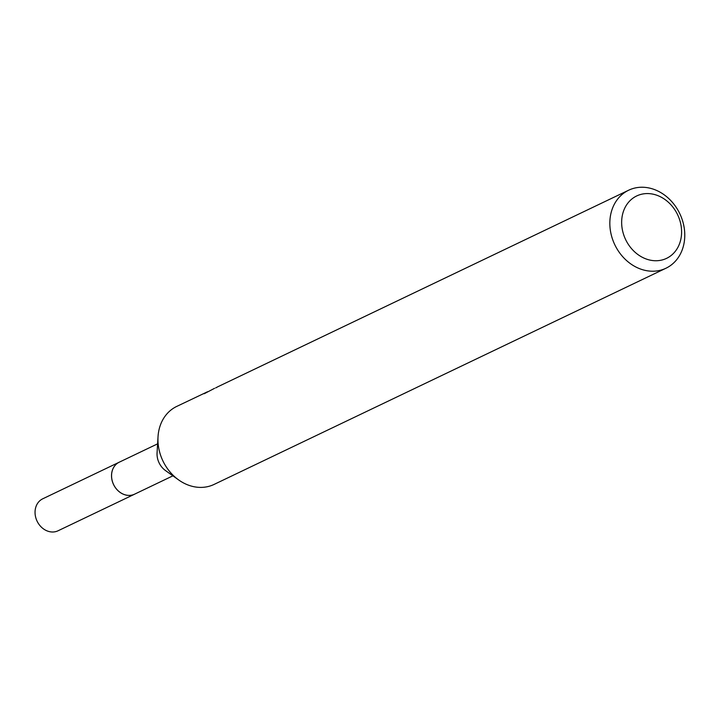 <?xml version="1.0" encoding="UTF-8"?>
<svg xmlns="http://www.w3.org/2000/svg" width="719" height="719" viewBox="0 0 719 719"><rect width="100%" height="100%" fill="white"/><g stroke="black" fill="none" stroke-linecap="round" stroke-linejoin="round"><path stroke-width="1.08" d="M172.902 475.834L134.579 494.178A17.732 14.766 -115.6 0 1 132.323 494.996A17.732 14.766 -115.6 0 1 113.027 483.24A17.732 14.766 -115.6 0 1 119.273 462.182A17.759 14.793 -115.6 0 1 120.019 461.832M135.1 493.926A17.741 14.775 -115.6 0 1 132.314 495.014A17.741 14.775 -115.6 0 1 112.874 482.916A17.741 14.775 -115.6 0 1 119.803 461.94M665.965 268.232A43.239 36.022 -115.6 0 1 660.473 270.236A43.239 36.022 -115.6 0 1 613.406 241.557A43.239 36.022 -115.6 0 1 628.64 190.22A43.239 36.022 -115.6 0 1 634.14 188.216A43.239 36.022 -115.6 0 1 681.199 216.895A43.239 36.022 -115.6 0 1 665.965 268.232L214.082 484.426A43.239 36.022 -115.6 0 1 208.582 486.421A43.239 36.022 -115.6 0 1 178.707 479.968A43.239 36.022 -115.6 0 1 158.027 436.748A43.239 36.022 -115.6 0 1 176.757 406.406L207.557 391.747M641.087 194.355A34.593 28.814 -115.6 0 1 679.689 219.933A34.593 28.814 -115.6 0 1 662.154 259.963A34.593 28.814 -115.6 0 1 623.562 234.385A34.593 28.814 -115.6 0 1 641.087 194.355M628.64 190.22L218.405 386.48A43.239 36.022 64.4 0 0 216.185 387.658L215.655 387.909M204.223 393.733L206.146 392.349M214.541 388.323L204.214 393.733M178.707 479.968L165.541 470.594A17.732 14.766 -115.6 0 1 157.066 452.871L158.027 436.748M135.325 493.818A17.759 14.793 -115.6 0 1 134.57 494.205L58.05 530.784A17.732 14.766 -115.6 0 1 36.022 518.489A17.732 14.766 -115.6 0 1 42.754 498.797L157.605 443.848M134.57 494.205A17.759 14.793 -115.6 0 1 112.506 481.901A17.759 14.793 -115.6 0 1 119.246 462.164"/></g></svg>
